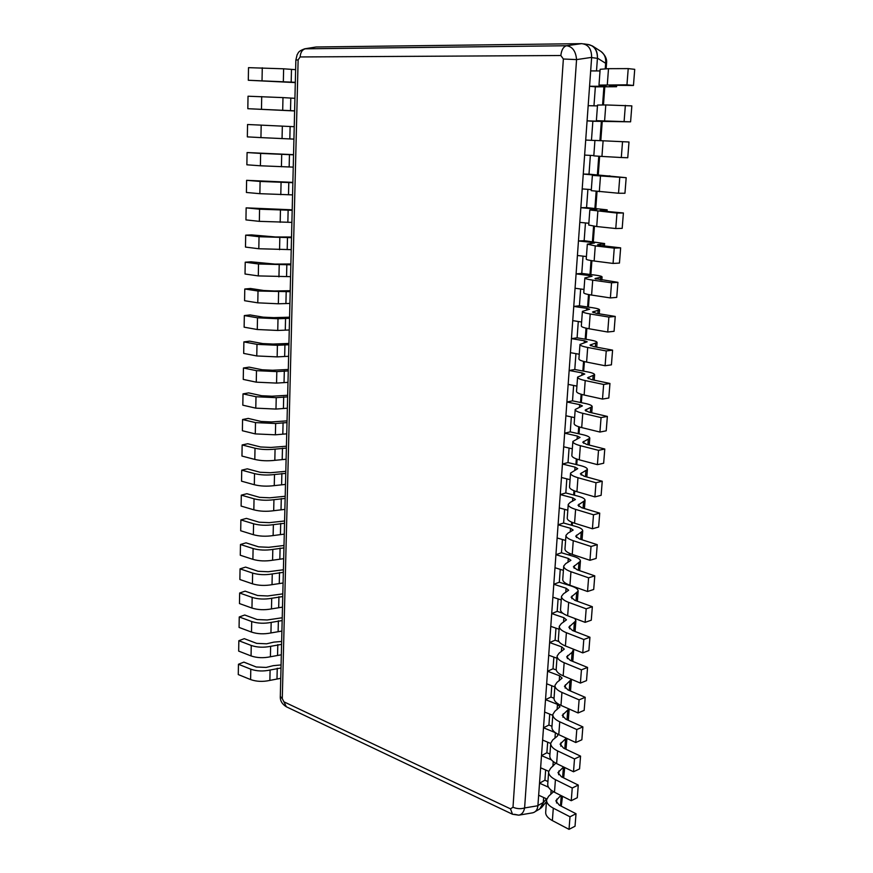 <?xml version="1.0" encoding="UTF-8"?>
<svg xmlns="http://www.w3.org/2000/svg" width="873" height="873" viewBox="0 0 873 873"><rect width="100%" height="100%" fill="white"/><g stroke="black" fill="none" stroke-linecap="round" stroke-linejoin="round"><path stroke-width="1.31" d="M596.51 70.931L597.438 58.131C597.405 50.536 594.469 46.018 588.631 44.567L583.666 43.857M592.418 45.953L600.93 51.431C604.563 54.093 606.146 58.044 605.655 63.293L597.438 58.131C597.667 52.609 595.986 48.55 592.418 45.953L588.14 44.501M535.378 811.497L539.787 808.955L543.279 802.658L543.65 797.496M538.827 809.511L541.511 807.601L543.279 802.658L546.465 798.784M514.535 814.302L518.78 815.175C521.847 814.542 523.789 812.13 524.608 807.94L576.562 59.604C575.82 51.191 572.47 46.575 566.533 45.745L581.473 43.65L316.124 46.989L304.753 48.801M537.899 805.746C537.462 809.849 535.64 812.217 532.454 812.861L518.78 815.175L512.516 814.258L510.487 808.845L512.997 807.241C516.969 808.889 520.843 809.118 524.608 807.94L537.899 805.746L591.643 57.378C591.599 48.943 588.271 44.359 581.636 43.65M560.848 55.523C561.47 49.957 563.358 46.695 566.533 45.745L304.633 48.823C297.387 51.54 298.642 52.904 297.136 54.683L295.86 60.062L280.309 696.403L282.285 698.673L298.13 59.877L300.126 56.952L560.848 55.523L563.358 59.004L512.997 807.241M548.473 787.195L539.525 783.19L544.916 780.2L545.658 769.986M551.398 759.881L541.5 755.625L546.902 752.755L547.677 742.192M555.315 732.643L543.497 727.776L548.921 725.048L549.717 714.114M557.083 709.553L557.465 704.369L545.516 699.655L550.961 697.047L551.78 685.752M559.222 680.722L559.582 675.778L547.557 671.25L553.013 668.773L553.864 657.107M561.372 651.585L561.721 646.882L549.619 642.55L555.097 640.215L555.97 628.156M563.554 622.154L563.882 617.702L551.703 613.566L557.192 611.362L558.098 598.911M565.759 592.407L566.064 588.206L553.809 584.277L559.309 582.215L560.248 569.371M567.985 562.343L568.268 558.414L555.937 554.682L561.459 552.762L562.419 539.514M570.233 531.973L570.505 528.296L558.076 524.782L563.62 523.014L564.613 509.352M572.502 501.277L572.753 497.872L560.248 494.565L565.813 492.95L566.828 478.862M574.794 470.241L575.023 467.12L562.441 464.032L568.017 462.57L569.076 448.056M577.118 438.879L577.326 436.042L564.656 433.172L570.255 431.873L571.335 416.923M579.465 407.178L579.65 404.636L566.893 401.995L572.513 400.849L573.626 385.451M581.833 375.128L582.007 372.88L569.163 370.479L574.794 369.497L575.94 353.652M584.233 342.74L584.375 340.786L571.444 338.626L577.097 337.818L578.286 321.504M586.656 309.98L586.776 308.344L573.757 306.423L579.421 305.79L580.643 288.996M589.111 276.861L589.21 275.541L576.093 273.871L581.778 273.413L583.033 256.149M591.588 243.381L591.665 242.388L578.461 240.97L584.157 240.686L585.456 222.931M594.098 209.52L594.142 208.865L580.851 207.709L586.569 207.61L587.9 189.343M596.63 175.287L583.262 174.065L589.002 174.163L590.366 155.383M591.457 140.324L592.854 121.249L630.59 121.827L596.379 120.681L597.525 105.066L605.797 104.946L604.607 120.769M593.967 105.819L595.353 86.842L616.556 86.733L609.485 85.521L613.828 85.314L633.46 85.467L626.956 84.834L598.987 85.085L600.144 69.294L608.503 68.672L607.302 84.681M295.314 82.313L248.303 80.261L295.314 82.597M283.343 81.505L283.627 68.803L295.62 69.676M283.627 68.803L248.51 67.657L248.303 80.261M294.616 110.838L247.823 108.699L294.616 110.947M282.699 110.184L282.983 97.601L294.921 98.322M282.983 97.601L248.03 96.216L247.823 108.699M261.18 125.134L247.55 124.512L247.343 136.875L260.94 137.607L261.18 125.134L294.234 126.705M293.928 139.113L260.94 137.607M293.546 154.663L247.081 152.546L246.873 164.801L260.394 165.783L260.634 153.419L293.546 154.827M293.241 167.125L260.394 165.783M247.081 152.546L260.634 153.419M292.87 182.37L246.612 180.329L246.404 192.475L259.87 193.686L260.099 181.442L292.859 182.697M292.564 194.886L259.87 193.686M246.612 180.329L260.099 181.442M292.204 209.815L246.142 207.861L245.946 219.898L259.336 221.349L259.576 209.204L292.182 210.317M291.888 222.386L259.336 221.349M246.142 207.861L259.576 209.204M291.538 237.019L275.519 236.965L251.489 234.902L245.684 235.153L245.488 247.081L258.812 248.75L259.041 236.725L291.517 237.685M291.222 249.645L258.812 248.75M245.684 235.153L259.041 236.725M290.873 263.984L274.919 264.093L251.02 261.813L245.226 262.195L245.029 274.013L258.299 275.912L258.528 263.995L290.851 264.814M290.567 276.665L258.299 275.912M245.226 262.195L258.528 263.995M290.218 290.709L274.34 290.993L263.755 290.502L250.54 288.494L244.778 288.996L244.582 300.716L257.786 302.833L258.015 291.015L290.196 291.691M289.912 303.444L278.345 303.782L257.786 302.833M244.778 288.996L258.015 291.015M289.574 317.194L273.751 317.641L263.22 317.161L250.071 314.935L244.331 315.568L244.134 327.179L257.273 329.514L257.502 317.805L278.007 318.743L289.552 318.339M289.258 329.983L277.745 330.452L257.273 329.514M244.331 315.568L257.502 317.805M288.93 343.449L273.184 344.06L262.697 343.58L249.602 341.147L243.883 341.9L243.687 353.412L256.771 355.955L256.989 344.355L277.407 345.282L288.898 344.748M288.625 356.293L277.145 356.882L256.771 355.955M243.883 341.9L256.989 344.355M288.297 369.475L272.605 370.25L262.173 369.77L249.132 367.129L243.447 368.002L243.251 379.406L256.269 382.167L256.487 370.665L276.817 371.592L288.265 370.927M287.981 382.363L276.555 383.094L256.269 382.167M243.447 368.002L256.487 370.665M287.664 395.273L272.049 396.211L261.649 395.731L248.674 392.883L243.01 393.876L242.814 405.181L255.778 408.149L255.996 396.746L276.228 397.662L287.632 396.866M287.348 408.215L275.977 409.066L255.778 408.149M243.01 393.876L255.996 396.746M287.042 420.851L271.481 421.943L261.136 421.473L248.227 418.418L242.574 419.52L242.388 430.738L255.287 433.903L255.494 422.597L275.65 423.503L286.999 422.587M286.726 433.837L275.388 434.809L255.287 433.903M242.574 419.52L255.494 422.597M286.42 446.212L270.925 447.445L260.623 446.976L247.768 443.735L242.148 444.946L241.963 456.066L254.796 459.427L255.014 448.22C261.158 449.606 267.847 449.911 275.071 449.126L286.377 448.089M286.104 459.242L274.82 460.333C267.607 461.14 260.929 460.846 254.796 459.427M242.148 444.946L255.014 448.22M285.809 471.344L270.379 472.73L260.11 472.271L247.321 468.834L241.723 470.154L241.537 481.176L254.316 484.733L254.523 473.624C260.645 475.087 267.302 475.392 274.504 474.519L285.755 473.373M285.493 484.417L274.253 485.628C267.062 486.534 260.416 486.228 254.316 484.733M241.723 470.154L254.523 473.624M285.198 496.268L269.833 497.806L259.608 497.348L246.884 493.714L241.297 495.144L241.112 506.078L253.836 509.821L254.043 498.81C260.132 500.349 266.767 500.644 273.936 499.705L285.144 498.428M284.882 509.385L273.686 510.716C266.527 511.698 259.914 511.403 253.836 509.821M241.297 495.144L254.043 498.81M284.598 520.985L269.288 522.654L259.117 522.207L246.437 518.387L240.883 519.926L240.697 530.762L253.356 534.702L253.574 523.778C259.63 525.393 266.232 525.688 273.369 524.662L284.543 523.276M284.271 534.134L273.129 535.575C265.992 536.644 259.412 536.349 253.356 534.702M240.883 519.926L253.574 523.778M283.998 545.483L268.753 547.306L258.626 546.847L246 542.842L240.468 544.501L240.282 555.239L252.886 559.353L253.094 548.539C259.128 550.23 265.698 550.514 272.812 549.412L283.932 547.906M283.67 558.676L272.572 560.226C265.468 561.372 258.91 561.088 252.886 559.353M240.468 544.501L253.094 548.539M283.398 569.774L268.218 571.739L258.135 571.291L245.575 567.101L240.053 568.858L239.879 579.508L252.428 583.808L252.624 573.081C258.637 574.849 265.174 575.132 272.256 573.943L283.343 572.328M283.081 583.011L272.016 584.67C264.945 585.892 258.419 585.608 252.428 583.808M240.053 568.858L252.624 573.081M282.819 593.869L267.695 595.964L257.644 595.517L245.138 591.152L239.649 593.007L239.475 603.57L251.959 608.055L252.166 597.405C258.146 599.249 264.661 599.533 271.71 598.267L282.754 596.554M282.492 607.139L271.47 608.907C264.432 610.205 257.928 609.921 251.959 608.055M239.649 593.007L252.166 597.405M282.23 617.757L267.171 619.983L257.164 619.546L244.724 615.007L239.246 616.96L239.071 627.436L251.5 632.085L251.708 621.543C257.655 623.453 264.148 623.737 271.176 622.394L282.165 620.561M281.903 631.07L270.936 632.947C263.919 634.322 257.448 634.038 251.5 632.085M239.246 616.96L251.708 621.543M281.652 641.448L273.806 642.124L266.647 643.805L256.684 643.368L244.298 638.665L238.842 640.717L238.667 651.105L251.053 655.929L251.249 645.463C257.175 647.45 263.635 647.733 270.63 646.315L281.575 644.383M281.324 654.794L270.401 656.769C263.406 658.22 256.957 657.936 251.053 655.929M238.842 640.717L251.249 645.463M281.073 664.931L273.26 665.663L266.134 667.43L256.215 666.994L243.883 662.116L238.449 664.266L238.274 674.567L250.595 679.565L250.791 669.187C256.695 671.239 263.133 671.523 270.095 670.028L281.008 667.987M280.746 678.321L269.866 680.405C262.904 681.922 256.487 681.649 250.595 679.565M238.449 664.266L250.791 669.187M633.46 85.467L634.726 69.338L628.222 68.607L608.503 68.672M600.024 70.942L590.672 70.909L589.57 86.252L595.353 86.842M598.987 85.085L606.211 86.318L589.57 86.252M628.222 68.607L626.956 84.834M630.59 121.827L631.845 105.884L605.797 104.946M597.459 105.906L588.173 105.677L587.082 120.856L592.854 121.249M596.379 120.681L603.603 121.358L587.082 120.856M625.363 105.36L624.108 121.391M622.536 141.677L621.303 157.522L627.752 157.751L628.996 141.993L603.112 140.793L601.944 156.431L593.804 155.874L594.928 140.433L603.112 140.793M594.928 140.488L585.707 140.062L584.626 155.078L593.826 155.58M621.303 157.522L601.944 156.431M596.652 174.96L599.587 175.244L592.374 175.397L626.181 177.688L589.002 174.163M583.262 174.065L582.204 188.917L591.327 189.605M592.374 175.397L591.25 190.663L618.52 193.239L619.743 177.568M626.181 177.688L624.948 193.26L618.52 193.239M594.142 208.865L597.056 209.291L589.832 209.967L616.982 213.056L623.398 212.979L604.302 211.19L600.111 210.524L607.172 209.847L586.569 207.61M580.851 207.709L579.792 222.386L588.86 223.259M589.832 209.967L588.729 225.059L596.717 226.543L615.771 228.53L616.982 213.056M623.398 212.979L622.187 228.366L615.771 228.53M591.665 242.388L594.546 242.967L587.333 244.156L595.266 245.891L614.254 248.128L620.648 247.856L601.693 245.64L597.547 244.735L604.607 243.556L584.157 240.686M578.461 240.97L577.413 255.494L586.416 256.542M587.333 244.156L586.23 259.074C586.23 259.663 588.871 260.307 594.142 261.005L613.064 263.428L614.254 248.128M620.648 247.856L619.448 263.079L613.064 263.428M589.21 275.541L592.058 276.272L584.855 277.952C584.845 278.64 587.464 279.371 592.712 280.135L611.547 282.797L617.931 282.339L595.004 278.563L602.064 276.894C602.01 276.305 599.609 275.693 594.862 275.071L581.778 273.413M576.093 273.871L575.067 288.243L584.004 289.454M584.855 277.952L583.764 292.706C583.753 293.47 586.361 294.256 591.599 295.074L610.38 297.922L611.547 282.797M617.931 282.339L616.742 297.387L610.38 297.922M586.776 308.344L589.613 309.206L582.4 311.377C582.378 312.228 584.975 313.101 590.192 313.985L608.885 317.063L615.236 316.43L596.565 313.374L592.494 312.021L599.555 309.871C599.511 309.14 597.132 308.409 592.418 307.689L579.421 305.79M573.757 306.423L572.743 320.631L581.614 322.017M582.4 311.377L581.331 325.967C581.309 326.895 583.884 327.822 589.079 328.761L607.717 332.024L608.885 317.063M615.236 316.43L614.068 331.304L607.717 332.024M584.375 340.786L587.18 341.79L579.978 344.442C579.945 345.446 582.52 346.461 587.693 347.465L606.244 350.957L612.584 350.138L594.044 346.679L590.017 345.108L597.077 342.489C597.034 341.616 594.677 340.776 589.995 339.957L577.097 337.818M571.444 338.626L570.44 352.681L579.257 354.231M579.978 344.442L578.919 358.868C578.886 359.949 581.44 361.018 586.601 362.077L605.098 365.743L606.244 350.957M612.584 350.138L611.416 364.849L605.098 365.743M582.007 372.88L584.779 374.015L577.577 377.136C577.533 378.304 580.087 379.449 585.216 380.573L603.647 384.458L609.954 383.465L591.545 379.613L587.562 377.823L594.611 374.746C594.589 373.742 592.254 372.782 587.605 371.887L574.794 369.497M569.163 370.479L568.159 384.382L576.922 386.106M577.577 377.136L576.529 391.399C576.486 392.643 579.017 393.843 584.135 395.022L602.501 399.081L603.647 384.458M609.954 383.465L608.808 398.012L602.501 399.081M579.65 404.636L582.411 405.901L575.209 409.47C575.154 410.79 577.675 412.067 582.771 413.311L601.06 417.589L607.357 416.421L589.079 412.187L585.128 410.19L592.189 406.654C592.178 405.519 589.853 404.45 585.237 403.468L572.513 400.849M566.893 401.995L565.911 415.755L574.609 417.632M575.209 409.47L574.172 423.58C574.118 424.976 576.627 426.308 581.702 427.595L599.937 432.048L601.06 417.589M607.357 416.421L606.222 430.815L599.937 432.048M577.326 436.042L580.054 437.438L572.863 441.454C572.797 442.927 575.296 444.335 580.359 445.688L598.518 450.348L604.782 449.017L586.645 444.401L582.728 442.207L589.777 438.224C589.777 436.958 587.485 435.791 582.902 434.71L570.255 431.873M564.656 433.172L563.685 446.79L572.328 448.82M572.863 441.454L571.837 455.422C571.771 456.95 574.259 458.423 579.301 459.82L597.405 464.643L598.518 450.348M604.782 449.017L603.658 463.247L597.405 464.643M575.023 467.12L577.73 468.648L570.549 473.09C570.462 474.716 572.939 476.254 577.97 477.717L595.997 482.747L602.239 481.252L584.233 476.265L580.359 473.864L587.398 469.467C587.409 468.07 585.139 466.793 580.578 465.636L568.017 462.57M562.441 464.032L561.47 477.509L570.058 479.681M570.549 473.09L569.534 486.905C569.447 488.585 571.913 490.19 576.922 491.695L594.895 496.89L595.997 482.747M602.239 481.252L601.126 495.318L594.895 496.89M572.753 497.872L575.427 499.52L570.222 502.379L568.247 504.398C568.159 506.154 570.615 507.824 575.602 509.385L593.498 514.786L599.729 513.128L581.844 507.78L578.002 505.194L585.052 500.371C585.063 498.843 582.815 497.468 578.286 496.224L565.813 492.95M560.248 494.565L559.287 507.9L567.821 510.225M568.247 504.398L567.243 518.06C567.155 519.882 569.6 521.607 574.565 523.211L592.418 528.765L593.498 514.786M599.729 513.128L598.627 527.052L592.418 528.765M570.505 528.296L573.157 530.064L567.952 533.174L565.977 535.356C565.879 537.266 568.312 539.045 573.266 540.714L591.032 546.476L597.241 544.665L579.486 538.968L575.678 536.186L582.717 530.948C582.749 529.3 580.512 527.827 576.016 526.506L563.62 523.014M558.076 524.782L557.127 537.975L565.606 540.442M565.977 535.356L564.984 548.877C564.886 550.841 567.297 552.685 572.241 554.399L589.962 560.302L591.032 546.476M597.241 544.665L596.15 558.436L589.962 560.302M568.268 558.414L570.909 560.302L565.715 563.642L563.729 565.999C563.62 568.039 566.031 569.938 570.953 571.717L588.598 577.817L594.775 575.853L577.151 569.807L573.386 566.839L580.414 561.208C580.458 559.44 578.242 557.858 573.768 556.461L561.459 552.762M555.937 554.682L554.999 567.734L563.412 570.353M563.729 565.999L562.747 579.377C562.638 581.473 565.038 583.426 569.938 585.248L587.529 591.501L588.598 577.817M594.775 575.853L593.705 589.471L587.529 591.501M566.064 588.206L568.672 590.213L563.489 593.793L561.514 596.303C561.394 598.485 563.772 600.504 568.661 602.381L586.187 608.819L592.341 606.713L574.838 600.329L571.106 597.176L578.133 591.141C578.177 589.264 575.984 587.594 571.553 586.11L559.309 582.215M553.809 584.277L552.882 597.197L561.241 599.947M561.514 596.303L560.542 609.54C560.422 611.777 562.79 613.85 567.657 615.771L585.128 622.351L586.187 608.819M592.341 606.713L591.283 620.179L585.128 622.351M563.882 617.702L566.468 619.819L561.295 623.638L559.309 626.301C559.178 628.604 561.546 630.743 566.391 632.718L583.797 639.494L589.941 637.235L572.546 630.524L568.858 627.196L575.874 620.779L574.892 618.499M557.192 611.362L562.812 613.261M551.703 613.566L550.787 626.356L559.091 629.247M559.309 626.301L558.349 639.396C558.218 641.764 560.575 643.947 565.409 645.965L582.76 652.884L583.797 639.494M589.941 637.235L588.882 650.56L582.76 652.884M561.721 646.882L564.285 649.108L559.124 653.157L557.138 655.983C556.996 658.417 559.342 660.665 564.154 662.727L581.44 669.831L587.562 667.43L570.287 660.403L566.632 656.9L572.131 652.262L573.572 649.217M555.097 640.215L558.949 641.59M549.619 642.55L548.713 655.219L556.974 658.242M557.138 655.983L556.188 668.936C556.046 671.435 558.371 673.727 563.172 675.833L580.403 683.079L581.44 669.831M587.562 667.43L586.514 680.624L580.403 683.079M559.582 675.778L562.125 678.114L556.974 682.38L554.977 685.349C554.835 687.913 557.149 690.27 561.939 692.431L579.105 699.851L585.205 697.309L568.05 689.965L564.427 686.287L571.411 679.292L570.527 691.023M553.013 668.773L556.243 669.984M547.557 671.25L546.662 683.788L554.868 686.942M554.977 685.349L554.039 698.182C553.886 700.79 556.199 703.202 560.968 705.395L578.079 712.957L579.105 699.851M585.205 697.309L584.168 710.36L578.079 712.957M557.465 704.369L559.986 706.814L554.835 711.299L552.849 714.42C552.696 717.104 554.988 719.57 559.746 721.818L576.791 729.544L582.869 726.882L565.835 719.221L562.245 715.38L568.912 708.909M550.961 697.047L554.039 698.258M545.516 699.655L544.632 712.062L552.784 715.347M552.849 714.42L551.922 727.111C551.758 729.85 554.049 732.36 558.785 734.651L575.776 742.519L576.791 729.544M582.869 726.882L581.855 739.78L575.776 742.519M557.345 733.931L557.88 735.219L557.247 736.234L552.729 739.922L550.743 743.185C550.579 745.989 552.849 748.565 557.574 750.9L574.499 758.932L580.567 756.127L563.642 748.172L560.084 744.167L566.25 738.111M548.921 725.048L551.976 726.292M566.915 738.416L566.01 749.285M543.497 727.776L542.624 740.064L550.721 743.469M550.743 743.185L549.815 755.745C549.652 758.604 551.922 761.223 556.625 763.602L573.506 771.765L574.499 758.932M580.567 756.127L579.552 768.906L573.506 771.765M555.785 763.177L550.645 768.251L548.659 771.656C548.484 774.58 550.732 777.254 555.424 779.676L572.241 788.013L578.275 785.078L561.47 776.817L557.945 772.66L563.532 766.941M546.902 752.755L549.946 754.054M564.7 767.509L563.663 777.898M541.5 755.625L540.627 767.782L548.702 771.317M548.659 771.656L547.742 784.096C547.567 787.064 549.815 789.781 554.486 792.248L571.248 800.705L572.241 788.013M578.275 785.078L577.282 797.715L571.248 800.705M553.526 791.735L548.582 796.296L546.585 799.843C546.411 802.876 548.637 805.648 553.296 808.158L570.004 816.79L576.016 813.723L559.331 805.179L555.828 800.857L560.815 795.445M544.916 780.2L547.928 781.542M562.507 796.296L561.274 806.172M539.525 783.19L538.663 795.227L546.782 798.926M546.585 799.843L545.69 812.152C545.494 815.24 547.731 818.056 552.369 820.598L569.021 829.35L570.004 816.79M576.016 813.723L575.034 826.229L569.021 829.35M597.427 58.349L591.632 57.585M563.358 59.004L576.562 59.604L591.643 57.378M543.29 802.494L537.91 805.583M512.516 814.258L286.355 706.792L283.932 701.837L510.487 808.845M283.932 701.837L282.285 698.673M295.86 60.062L298.13 59.877M600.93 51.431C605.349 55.206 607.215 59.255 606.528 63.565L605.655 63.293L605.251 68.716M603.898 86.962L602.577 104.891M601.344 121.543L599.926 140.651M598.769 156.245L597.394 174.72M596.161 191.416L594.906 208.331M593.585 226.183L592.44 241.57M591.032 260.558L590.006 274.46M588.511 294.55L587.594 306.99M586.023 328.15L585.205 339.161M583.557 361.378L582.848 371.003M581.123 394.247L580.512 402.497M578.712 426.755L578.199 433.663M576.333 458.903L575.918 464.501M573.976 490.691L573.659 495.013M571.64 522.152L571.411 525.208M569.338 553.264L569.196 555.086M567.057 584.037L567.003 584.67M300.126 56.952C300.498 52.271 302.309 49.532 305.572 48.724L316.124 46.989M291.484 69.425L291.178 82.073M262.031 80.491L262.271 67.788M290.796 98.103L290.502 110.631M261.474 109.19L261.714 96.597M290.12 126.509L289.825 138.927M282.055 138.611L282.339 126.138M289.454 154.663L289.159 166.961M281.422 166.765L281.706 154.412M288.788 182.555L288.505 194.744M280.8 194.668L281.073 182.424M288.134 210.197L287.85 222.277M280.178 222.32L280.451 210.186M287.479 237.587L287.195 249.569M279.556 249.711L279.829 237.685M286.835 264.737L286.551 276.61M278.945 276.872L279.218 264.956M286.191 291.647L285.918 303.411M278.345 303.782L278.607 291.964M285.558 318.307L285.285 329.972M277.745 330.452L278.007 318.743M284.936 344.748L284.663 356.304M277.145 356.882L277.407 345.282M284.314 370.938L284.041 382.396M276.555 383.094L276.817 371.592M283.692 396.909L283.419 408.269M275.977 409.066L276.228 397.662M283.081 422.652L282.819 433.914M275.388 434.809L275.65 423.503M282.47 448.176L282.208 459.329M274.82 460.333L275.071 449.126M281.87 473.472L281.608 484.537M274.253 485.628L274.504 474.519M281.281 498.548L281.019 509.516M273.686 510.716L273.936 499.705M280.691 523.418L280.429 534.298M273.129 535.575L273.369 524.662M280.102 548.069L279.84 558.851M272.572 560.226L272.812 549.412M279.524 572.513L279.262 583.208M272.016 584.67L272.256 573.943M278.945 596.75L278.694 607.357M271.47 608.907L271.71 598.267M278.367 620.79L278.127 631.299M270.936 632.947L271.176 622.394M277.81 644.612L277.559 655.045M270.401 656.769L270.63 646.315M277.243 668.249L277.003 678.583M269.866 680.405L270.095 670.028M615.094 86.394L615.17 85.325M603.199 86.438L603.243 85.849M608.252 176.444L608.306 175.844M600.471 176.226L599.315 191.689M605.611 211.31L605.698 210.098M597.852 211.255L596.717 226.543M602.992 245.793L603.134 243.96M595.266 245.891L594.142 261.005M598.518 244.473L598.463 245.138M600.406 279.873L600.591 277.45M592.712 280.135L591.599 295.074M595.986 278.192L595.921 279.087M597.841 313.582L598.07 310.581M590.192 313.985L589.079 328.761M593.476 311.552L593.389 312.654M595.31 346.919L595.582 343.34M587.693 347.465L586.601 362.077M590.999 344.54L590.901 345.85M592.811 379.875L593.127 375.75M585.216 380.573L584.135 395.022M588.544 377.158L588.435 378.686M590.334 412.471L590.694 407.8M582.771 413.311L581.702 427.595M586.121 409.437L585.99 411.15M587.889 444.717L588.282 439.512M580.359 445.688L579.301 459.82M583.721 441.356L583.579 443.266M585.467 476.603L585.903 470.885M577.97 477.717L576.922 491.695M581.342 472.926L581.189 475.032M583.077 508.151L583.546 501.92M575.602 509.385L574.565 523.211M578.995 504.168L578.821 506.46M580.709 539.361L581.211 532.628M573.266 540.714L572.241 554.399M576.671 535.073L576.486 537.55M578.363 570.222L578.908 563.009M570.953 571.717L569.938 585.248M574.379 565.649L574.172 568.301M576.038 600.766L576.627 593.073M568.661 602.381L567.657 615.771M572.099 595.899L571.891 598.725M573.747 630.983L574.369 622.82M566.391 632.718L565.409 645.965M569.851 625.843L569.622 628.833M571.477 660.883L572.131 652.262M564.154 662.727L563.172 675.833M567.625 655.459L567.385 658.624M569.229 690.467L569.916 681.409M561.939 692.431L560.968 705.395M565.42 684.781L565.169 688.11M567.003 719.745L567.734 710.251M559.746 721.818L558.785 734.651M563.238 713.787L562.976 717.279M564.809 748.718L565.562 738.787M554.977 738.089L555.37 732.698M557.574 750.9L556.625 763.602M561.077 742.508L560.804 746.153M562.627 777.385L563.412 767.051M552.882 766.341L553.242 761.562M555.424 779.676L554.486 792.248M558.949 770.924L558.655 774.722M560.477 805.768L561.241 795.663M550.808 794.31L551.125 790.141M553.296 808.158L552.369 820.598M556.832 799.057L556.538 803.007M286.355 706.792C282.044 704.085 280.037 700.615 280.309 696.403M546.465 801.578L541.511 807.601M606.528 63.565L606.146 68.694M604.793 86.973L603.461 104.902M602.228 121.565L600.799 140.684M599.642 156.3L598.267 174.775M597.034 191.493L595.779 208.407M594.448 226.293L593.302 241.668M591.894 260.689L590.857 274.569M589.362 294.703L588.446 307.11M586.863 328.335L586.056 339.302M584.397 361.597L583.688 371.156M581.953 394.487L581.342 402.671M579.541 427.017L579.028 433.848M577.151 459.187L576.737 464.698M574.783 490.997L574.467 495.22M572.448 522.48L572.23 525.437M570.134 553.613L570.004 555.337M616.556 86.733L616.654 85.336M609.714 176.542L609.769 175.768M607.051 211.452L607.172 209.847M604.422 245.957L604.607 243.556M601.824 280.08L602.064 276.894M599.26 313.811L599.555 309.871M596.717 347.181L597.077 342.489M594.207 380.17L594.611 374.746M591.719 412.798L592.189 406.654M589.264 445.066L589.777 438.224M586.831 476.985L587.398 469.467M584.43 508.555L585.052 500.371M582.051 539.787L582.717 530.948M579.694 570.68L580.414 561.208M577.369 601.246L578.133 591.141M575.067 631.495L575.874 620.779M572.786 661.418L573.648 650.101M568.301 720.323L569.163 709.018"/></g></svg>
